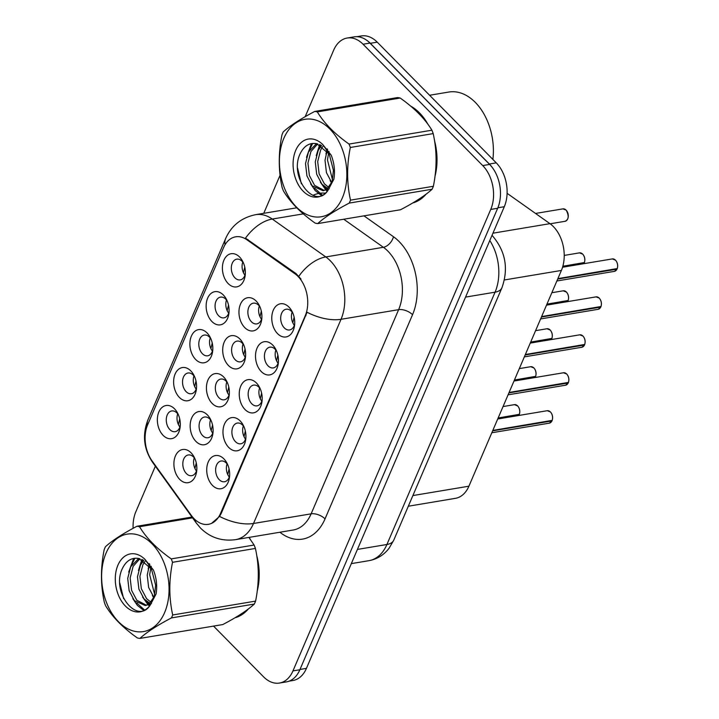 <?xml version="1.0" encoding="UTF-8"?>
<svg xmlns="http://www.w3.org/2000/svg" width="719" height="719" viewBox="0 0 719 719"><rect width="100%" height="100%" fill="white"/><g stroke="black" fill="none" stroke-linecap="round" stroke-linejoin="round"><path stroke-width="1.08" d="M179.399 397.427A16.816 11.297 80.5 0 1 175.121 374.033A16.816 11.297 80.5 0 1 190.787 370.869A16.816 11.297 80.5 0 1 194.022 375.462A16.816 11.297 80.5 0 1 196.368 389.446A16.816 11.297 80.5 0 1 179.399 397.427M194.687 376.891A10.515 7.064 -99.5 0 0 193.258 375.075A10.515 7.064 -99.5 0 0 187.965 373.008A10.515 7.064 -99.5 0 0 182.59 380.594A10.515 7.064 -99.5 0 0 186.14 391.675A10.515 7.064 -99.5 0 0 191.434 393.742A10.515 7.064 -99.5 0 0 196.53 387.883M195.667 359.482A16.816 11.297 80.5 0 1 191.389 336.088A16.816 11.297 80.5 0 1 207.045 332.915A16.816 11.297 80.5 0 1 210.29 337.517A16.816 11.297 80.5 0 1 212.626 351.501A16.816 11.297 80.5 0 1 195.667 359.482M210.955 338.946A10.515 7.064 -99.5 0 0 209.526 337.13A10.515 7.064 -99.5 0 0 204.232 335.063A10.515 7.064 -99.5 0 0 198.857 342.648A10.515 7.064 -99.5 0 0 202.407 353.73A10.515 7.064 -99.5 0 0 207.701 355.797A10.515 7.064 -99.5 0 0 212.788 349.937M211.925 321.528A16.816 11.297 80.5 0 1 207.647 298.142A16.816 11.297 80.5 0 1 223.312 294.97A16.816 11.297 80.5 0 1 226.557 299.571A16.816 11.297 80.5 0 1 228.894 313.556A16.816 11.297 80.5 0 1 211.925 321.528M227.213 301A10.515 7.064 -99.5 0 0 225.784 299.185A10.515 7.064 -99.5 0 0 220.499 297.118A10.515 7.064 -99.5 0 0 215.125 304.703A10.515 7.064 -99.5 0 0 218.675 315.785A10.515 7.064 -99.5 0 0 223.96 317.852A10.515 7.064 -99.5 0 0 229.055 311.992M228.193 283.583A16.816 11.297 80.5 0 1 223.915 260.188A16.816 11.297 80.5 0 1 239.58 257.025A16.816 11.297 80.5 0 1 242.815 261.617A16.816 11.297 80.5 0 1 245.161 275.611A16.816 11.297 80.5 0 1 228.193 283.583M243.48 263.046A10.515 7.064 -99.5 0 0 242.051 261.231A10.515 7.064 -99.5 0 0 236.758 259.164A10.515 7.064 -99.5 0 0 231.383 266.758A10.515 7.064 -99.5 0 0 234.933 277.831A10.515 7.064 -99.5 0 0 240.227 279.898A10.515 7.064 -99.5 0 0 245.314 274.038M163.141 435.372A16.816 11.297 80.5 0 1 158.854 411.978A16.816 11.297 80.5 0 1 174.519 408.814A16.816 11.297 80.5 0 1 177.764 413.407A16.816 11.297 80.5 0 1 180.101 427.401A16.816 11.297 80.5 0 1 163.141 435.372M178.42 414.836A10.515 7.064 -99.5 0 0 176.991 413.021A10.515 7.064 -99.5 0 0 171.706 410.953A10.515 7.064 -99.5 0 0 166.332 418.548A10.515 7.064 -99.5 0 0 169.882 429.62A10.515 7.064 -99.5 0 0 175.175 431.688A10.515 7.064 -99.5 0 0 180.262 425.828M195.954 441.43A16.816 11.297 80.5 0 1 191.667 418.036A16.816 11.297 80.5 0 1 207.333 414.863A16.816 11.297 80.5 0 1 210.577 419.465A16.816 11.297 80.5 0 1 212.914 433.449A16.816 11.297 80.5 0 1 195.954 441.43M211.233 420.894A10.515 7.064 -99.5 0 0 209.804 419.078A10.515 7.064 -99.5 0 0 204.52 417.011A10.515 7.064 -99.5 0 0 199.145 424.596A10.515 7.064 -99.5 0 0 202.695 435.678A10.515 7.064 -99.5 0 0 207.989 437.745A10.515 7.064 -99.5 0 0 213.076 431.885M212.213 403.476A16.816 11.297 80.5 0 1 207.935 380.09A16.816 11.297 80.5 0 1 223.6 376.918A16.816 11.297 80.5 0 1 226.836 381.519A16.816 11.297 80.5 0 1 229.181 395.504A16.816 11.297 80.5 0 1 212.213 403.476M227.501 382.948A10.515 7.064 -99.5 0 0 226.072 381.133A10.515 7.064 -99.5 0 0 220.778 379.066A10.515 7.064 -99.5 0 0 215.403 386.651A10.515 7.064 -99.5 0 0 218.953 397.733A10.515 7.064 -99.5 0 0 224.247 399.8A10.515 7.064 -99.5 0 0 229.343 393.94M228.48 365.531A16.816 11.297 80.5 0 1 224.202 342.145A16.816 11.297 80.5 0 1 239.858 338.973A16.816 11.297 80.5 0 1 243.103 343.565A16.816 11.297 80.5 0 1 245.44 357.559A16.816 11.297 80.5 0 1 228.48 365.531M243.768 344.994A10.515 7.064 -99.5 0 0 242.339 343.179A10.515 7.064 -99.5 0 0 237.045 341.112A10.515 7.064 -99.5 0 0 231.671 348.706A10.515 7.064 -99.5 0 0 235.221 359.779A10.515 7.064 -99.5 0 0 240.514 361.846A10.515 7.064 -99.5 0 0 245.601 355.986M244.748 327.585A16.816 11.297 80.5 0 1 240.461 304.191A16.816 11.297 80.5 0 1 256.126 301.027A16.816 11.297 80.5 0 1 259.37 305.62A16.816 11.297 80.5 0 1 261.707 319.613A16.816 11.297 80.5 0 1 244.748 327.585M260.026 307.049A10.515 7.064 -99.5 0 0 258.597 305.233A10.515 7.064 -99.5 0 0 253.313 303.166A10.515 7.064 -99.5 0 0 247.938 310.761A10.515 7.064 -99.5 0 0 251.488 321.833A10.515 7.064 -99.5 0 0 256.773 323.901A10.515 7.064 -99.5 0 0 261.869 318.041M179.687 479.375A16.816 11.297 80.5 0 1 175.409 455.981A16.816 11.297 80.5 0 1 191.074 452.817A16.816 11.297 80.5 0 1 194.31 457.41A16.816 11.297 80.5 0 1 196.655 471.394A16.816 11.297 80.5 0 1 179.687 479.375M194.975 458.839A10.515 7.064 -99.5 0 0 193.546 457.023A10.515 7.064 -99.5 0 0 188.252 454.956A10.515 7.064 -99.5 0 0 182.878 462.542A10.515 7.064 -99.5 0 0 186.428 473.623A10.515 7.064 -99.5 0 0 191.721 475.69A10.515 7.064 -99.5 0 0 196.808 469.831M228.768 447.479A16.816 11.297 80.5 0 1 224.481 424.093A16.816 11.297 80.5 0 1 240.146 420.921A16.816 11.297 80.5 0 1 243.39 425.513A16.816 11.297 80.5 0 1 245.727 439.507A16.816 11.297 80.5 0 1 228.768 447.479M244.047 426.942A10.515 7.064 -99.5 0 0 242.618 425.127A10.515 7.064 -99.5 0 0 237.333 423.06A10.515 7.064 -99.5 0 0 231.958 430.654A10.515 7.064 -99.5 0 0 235.508 441.727A10.515 7.064 -99.5 0 0 240.802 443.794A10.515 7.064 -99.5 0 0 245.889 437.943M245.026 409.533A16.816 11.297 80.5 0 1 240.748 386.139A16.816 11.297 80.5 0 1 256.413 382.975A16.816 11.297 80.5 0 1 259.649 387.568A16.816 11.297 80.5 0 1 261.995 401.562A16.816 11.297 80.5 0 1 245.026 409.533M260.314 388.997A10.515 7.064 -99.5 0 0 258.885 387.182A10.515 7.064 -99.5 0 0 253.591 385.114A10.515 7.064 -99.5 0 0 248.217 392.709A10.515 7.064 -99.5 0 0 251.767 403.781A10.515 7.064 -99.5 0 0 257.06 405.849A10.515 7.064 -99.5 0 0 262.156 399.989M261.294 371.588A16.816 11.297 80.5 0 1 257.016 348.194A16.816 11.297 80.5 0 1 272.672 345.03A16.816 11.297 80.5 0 1 275.916 349.623A16.816 11.297 80.5 0 1 278.253 363.616A16.816 11.297 80.5 0 1 261.294 371.588M276.581 351.052A10.515 7.064 -99.5 0 0 275.152 349.236A10.515 7.064 -99.5 0 0 269.859 347.169A10.515 7.064 -99.5 0 0 264.484 354.764A10.515 7.064 -99.5 0 0 268.034 365.836A10.515 7.064 -99.5 0 0 273.328 367.903A10.515 7.064 -99.5 0 0 278.415 362.043M277.561 333.643A16.816 11.297 80.5 0 1 273.274 310.248A16.816 11.297 80.5 0 1 288.939 307.085A16.816 11.297 80.5 0 1 292.184 311.678A16.816 11.297 80.5 0 1 294.52 325.662A16.816 11.297 80.5 0 1 277.561 333.643M292.84 313.107A10.515 7.064 -99.5 0 0 291.411 311.291A10.515 7.064 -99.5 0 0 286.126 309.224A10.515 7.064 -99.5 0 0 280.752 316.809A10.515 7.064 -99.5 0 0 284.302 327.891A10.515 7.064 -99.5 0 0 289.586 329.958A10.515 7.064 -99.5 0 0 294.682 324.098M212.5 485.424A16.816 11.297 80.5 0 1 208.222 462.038A16.816 11.297 80.5 0 1 223.888 458.866A16.816 11.297 80.5 0 1 227.123 463.467A16.816 11.297 80.5 0 1 229.469 477.452A16.816 11.297 80.5 0 1 212.5 485.424M227.788 464.896A10.515 7.064 -99.5 0 0 226.359 463.081A10.515 7.064 -99.5 0 0 221.066 461.014A10.515 7.064 -99.5 0 0 215.691 468.599A10.515 7.064 -99.5 0 0 219.241 479.681A10.515 7.064 -99.5 0 0 224.535 481.748A10.515 7.064 -99.5 0 0 229.622 475.888M196.179 389.069A10.515 7.064 80.5 0 1 193.977 375.884M212.447 351.115A10.515 7.064 80.5 0 1 210.236 337.939M228.705 313.169A10.515 7.064 80.5 0 1 226.503 299.994M244.972 275.224A10.515 7.064 80.5 0 1 242.77 262.049M179.912 427.014A10.515 7.064 80.5 0 1 177.71 413.829M212.725 433.063A10.515 7.064 80.5 0 1 210.523 419.887M228.993 395.117A10.515 7.064 80.5 0 1 226.791 381.942M245.26 357.172A10.515 7.064 80.5 0 1 243.049 343.997M261.518 319.227A10.515 7.064 80.5 0 1 259.316 306.042M196.467 471.017A10.515 7.064 80.5 0 1 194.265 457.832M245.538 439.12A10.515 7.064 80.5 0 1 243.337 425.945M261.806 401.175A10.515 7.064 80.5 0 1 259.604 387.99M278.073 363.23A10.515 7.064 80.5 0 1 275.862 350.045M294.332 325.276A10.515 7.064 80.5 0 1 292.13 312.1M229.28 477.065A10.515 7.064 80.5 0 1 227.078 463.89M507.102 193.312L549.954 223.654A31.537 21.184 80.5 0 1 553.369 226.575A31.537 21.184 80.5 0 1 561.395 270.434L468.914 486.197A31.537 21.184 80.5 0 1 455.424 498.339L408.311 506.221M294.916 273.759A28.383 19.062 80.5 0 1 297.981 276.384A28.383 19.062 80.5 0 1 305.207 315.857L220.544 513.393A28.383 19.062 80.5 0 1 208.393 524.322A28.383 19.062 80.5 0 1 191.335 515.433L152.095 460.951A28.383 19.062 80.5 0 1 147.647 424.785L223.528 247.731A28.383 19.062 80.5 0 1 235.679 236.812A28.383 19.062 80.5 0 1 246.896 239.769L294.916 273.759L296.03 273.579L300.991 279.062M427.994 124.36A50.977 34.242 -99.5 0 0 419.474 112.874A50.977 34.242 -99.5 0 0 410.603 106.061M225.056 244.73A36.786 18.829 23.2 0 1 225.667 238.483C231.473 225.559 241.467 217.623 255.658 214.666A42.044 28.239 80.5 0 1 272.276 219.052L325.788 256.935A42.044 28.239 80.5 0 1 330.336 260.817A42.044 28.239 80.5 0 1 341.031 319.299A36.786 18.829 -156.8 0 1 307.067 312.244L221.299 513.267L219.556 516.422L211.494 523.414M213.543 626.096L263.585 676.849A31.537 21.184 -99.5 0 0 279.466 683.05L286.378 681.891A31.537 21.184 -99.5 0 0 299.868 669.757L497.656 208.285A31.537 21.184 -99.5 0 0 489.63 164.426L369.961 43.077A31.537 21.184 -99.5 0 0 354.09 36.876L347.178 38.026A31.537 21.184 -99.5 0 0 333.679 50.168L305.171 116.685M303.283 213.867L272.276 219.052A36.786 22.675 125.3 0 0 245.485 238.142L296.03 273.579M412.823 202.929A50.977 34.242 -99.5 0 0 426.142 194.139M435.013 176.209A50.977 34.242 -99.5 0 0 434.528 140.663M235.023 617.756A50.977 34.242 -99.5 0 0 248.343 608.966M257.213 591.036A50.977 34.242 -99.5 0 0 256.728 555.49M250.194 539.187A50.977 34.242 -99.5 0 0 249.142 537.39M279.466 683.05A31.537 21.184 -99.5 0 0 292.957 670.908L490.744 209.436A31.537 21.184 -99.5 0 0 482.719 165.577L363.05 44.227A31.537 21.184 -99.5 0 0 347.178 38.026M280.077 175.229L263.756 213.318M155.367 466.2L135.891 511.64A31.537 21.184 -99.5 0 0 133.096 528.33M235.419 617.522A50.977 34.242 -99.5 0 0 235.868 617.513M413.218 202.695A50.977 34.242 -99.5 0 0 413.668 202.686M289.137 681.136L292.939 680.507A31.537 21.184 -99.5 0 0 306.438 668.364L504.289 206.73A31.537 21.184 -99.5 0 0 496.263 162.862L377.223 42.151A31.537 21.184 -99.5 0 0 361.342 35.95L356.948 36.687M492.955 168.426A31.537 21.184 -99.5 0 0 489.351 164.022L370.312 43.311A31.537 21.184 -99.5 0 0 366.259 39.958M551.985 420.894L549.316 423.149A6.309 4.233 -99.5 0 0 551.922 420.939L551.752 420.561M227.752 474.549L229.073 468.968M552.147 420.381L492.821 430.42M229.631 472.832L229.64 475.699M551.922 420.939L492.641 430.852M518.776 415.474A6.309 4.233 -99.5 0 0 519.109 414.881L518.938 414.504M194.939 468.5L196.26 462.91M519.334 414.324L498.15 417.982M196.817 466.775L196.826 469.642M519.109 414.881L497.97 418.413M180.262 422.781L180.271 425.639M179.714 418.916L178.384 424.489M414.8 201.742A50.456 33.892 -99.5 0 0 424.138 195.613M435.426 172.677A50.456 33.892 -99.5 0 0 435.121 144.762M425.801 121.475A50.456 33.892 -99.5 0 0 419.294 113.287A50.456 33.892 -99.5 0 0 412.715 107.868M492.875 159.429A52.559 35.303 -99.5 0 0 475.295 102.377A52.559 35.303 -99.5 0 0 448.845 92.041L429.594 95.259M283.834 138.327A49.404 33.182 -99.5 0 0 296.408 207.036A49.404 33.182 -99.5 0 0 342.424 197.734A49.404 33.182 -99.5 0 0 329.85 129.025A49.404 33.182 -99.5 0 0 283.834 138.327M314.769 111.427C300.497 118.914 289.982 125.744 283.223 131.928A56.756 38.125 -99.5 0 0 282.576 133.383A56.756 38.125 -99.5 0 0 281.965 134.866C278.307 153.12 278.37 170.682 282.145 187.542A56.756 38.125 -99.5 0 0 283.43 190.948C290.26 202.273 300.83 212.995 315.156 223.124A56.756 38.125 -99.5 0 0 317.699 223.591L400.573 209.732C414.764 202.3 425.28 195.469 432.119 189.223A56.756 38.125 -99.5 0 0 432.766 187.776A56.756 38.125 -99.5 0 0 433.377 186.284C437.035 168.183 436.981 150.622 433.198 133.608A56.756 38.125 -99.5 0 0 431.921 130.202C425.037 118.833 414.459 108.111 400.186 98.036A56.756 38.125 -99.5 0 0 397.652 97.559L314.769 111.427A56.756 38.125 -99.5 0 1 317.313 111.894C324.143 123.219 334.712 133.941 349.039 144.07L431.921 130.202M432.119 189.223L349.245 203.091C335.054 210.514 324.539 217.354 317.699 223.591M349.245 203.091A56.756 38.125 -99.5 0 0 349.892 201.644A56.756 38.125 -99.5 0 0 350.504 200.152L433.377 186.284M321.546 145.517L318.229 150.343L315.264 161.901L316.693 174.268L321.914 184.172L327.72 188.495M322.885 146.415L320.674 149.938L317.699 161.496L319.128 173.863L324.35 183.767L328.799 187.452M316.495 143.629L308.478 151.979L305.512 163.537L306.932 175.903L312.154 185.808L323.056 190.733L326.938 189.106L332.097 181.691L333.436 170.394L329.113 153.632L333.436 170.394M317.708 143.881L310.914 151.565L307.948 163.123L309.377 175.499L314.598 185.394L324.26 190.445M329.473 154.351L316.8 143.692C310.078 142.515 304.784 145.364 300.919 152.257C287.429 176.182 315.129 211.098 328.071 190.158L333.877 179.175C335.171 171.086 334.29 163.096 331.234 155.214L322.687 144.465A29.371 19.728 -99.5 0 0 295.716 150.37A29.371 19.728 -99.5 0 0 301.405 189.223A29.371 19.728 -99.5 0 0 328.071 190.158M327.621 149.462L327.244 150.316M327.109 150.648L325.015 160.274L326.444 172.641L331.747 182.635M329.077 151.493L328.664 152.77M328.628 152.886L327.451 159.861L332.573 180.154M323.056 190.733L329.266 188.764M322.687 144.465L329.113 153.632M400.186 98.036L317.313 111.894M433.198 133.608L350.324 147.476A56.756 38.125 -99.5 0 0 349.039 144.07M350.324 147.476C346.666 165.586 346.72 183.138 350.504 200.152M320.602 144.986L318.984 148.977M324.368 186.527L326.66 189.286M327.217 189.852L327.846 190.463M312.657 143.405L309.233 150.604M314.616 188.162L322.247 195.101M297.585 168.174L301.396 183.803M327.118 148.833L326.866 149.732M326.75 150.199L325.986 154.037M330.138 180.577L331.549 183.093M319.694 144.564L316.234 155.663M320.386 182.204L325.761 189.816M326.129 190.193L327.244 191.209M311.453 143.584L306.483 157.299M310.635 183.839L315.201 190.589L321.348 195.469M237.009 616.569A50.456 33.892 -99.5 0 0 246.347 610.44M257.627 587.504A50.456 33.892 -99.5 0 0 257.33 559.589M106.044 553.154A49.404 33.182 -99.5 0 0 118.617 621.863A49.404 33.182 -99.5 0 0 164.624 612.561A49.404 33.182 -99.5 0 0 152.051 543.843A49.404 33.182 -99.5 0 0 106.044 553.154M192.566 517.851L139.513 526.721A56.756 38.125 -99.5 0 0 136.978 526.254C122.697 533.741 112.182 540.571 105.432 546.755A56.756 38.125 -99.5 0 0 104.785 548.211A56.756 38.125 -99.5 0 0 104.174 549.693C100.516 567.947 100.57 585.509 104.354 602.369A56.756 38.125 -99.5 0 0 105.63 605.775C112.461 617.1 123.039 627.822 137.365 637.951A56.756 38.125 -99.5 0 0 139.899 638.418L222.782 624.559C236.973 617.127 247.489 610.296 254.328 604.05A56.756 38.125 -99.5 0 0 254.975 602.603A56.756 38.125 -99.5 0 0 255.587 601.111C259.244 583.001 259.182 565.449 255.407 548.435A56.756 38.125 -99.5 0 0 254.122 545.029L248.891 537.426M254.328 604.05L171.446 617.918C157.254 625.341 146.739 632.181 139.899 638.418M171.446 617.918A56.756 38.125 -99.5 0 0 172.093 616.462A56.756 38.125 -99.5 0 0 172.704 614.979L255.587 601.111M143.755 560.344L140.439 565.17L137.473 576.728L138.893 589.095L144.115 598.999L149.92 603.322M145.085 561.242L142.874 564.766L139.908 576.323L141.328 588.69L146.55 598.594L151.008 602.279M138.695 558.456L130.687 566.806L127.712 578.364L129.141 590.73L134.363 600.635L145.265 605.56L149.139 603.933L154.306 596.509L155.637 585.221L151.323 568.459L155.637 585.221M139.908 558.708L133.123 566.392L130.157 577.95L131.577 590.326L136.799 600.221L146.469 605.263M151.673 569.178L139.01 558.519C132.278 557.333 126.993 560.191 123.129 567.084C109.63 591.009 137.338 625.925 150.271 604.985L156.086 594.002C157.38 585.913 156.499 577.923 153.435 570.041L144.896 559.292A29.371 19.728 -99.5 0 0 117.916 565.197A29.371 19.728 -99.5 0 0 123.614 604.05A29.371 19.728 -99.5 0 0 150.271 604.985M149.831 564.289L149.444 565.143M149.309 565.476L147.224 575.101L148.644 587.468L153.947 597.462M151.278 566.32L150.873 567.588M150.837 567.704L149.66 574.688L154.774 594.981M145.265 605.56L151.475 603.592M144.896 559.292L151.323 568.459M136.978 526.254L191.991 517.051M255.407 548.435L172.524 562.303A56.756 38.125 -99.5 0 0 171.248 558.897L254.122 545.029M172.524 562.303C168.866 580.413 168.929 597.965 172.704 614.979M139.513 526.721C146.343 538.046 156.922 548.768 171.248 558.897M142.802 559.813L141.194 563.795M146.577 601.354L148.869 604.113M149.417 604.679L150.055 605.281M134.866 558.232L131.442 565.431M136.817 602.989L144.447 609.928M119.794 583.001L123.605 598.63M149.327 563.66L149.076 564.559M148.95 565.017L148.195 568.864M152.347 595.395L153.758 597.92M141.904 559.391L138.434 570.491M142.596 597.031L147.961 604.643M148.339 605.021L149.444 606.036M133.662 558.411L128.683 572.126M132.835 598.666L137.401 605.416L143.548 610.296M568.253 382.948L565.583 385.204A6.309 4.233 -99.5 0 0 568.181 382.984L568.019 382.616M244.011 436.604L245.341 431.023M568.396 382.409L509.088 392.475M245.889 434.887L245.898 437.754M568.181 382.984L508.899 392.907M584.511 345.003L581.842 347.259A6.309 4.233 -99.5 0 0 584.448 345.039L584.286 344.671M260.278 398.659L261.608 393.068M584.655 344.464L525.355 354.521M262.156 396.942L262.165 399.8M584.448 345.039L525.167 354.961M600.778 307.049L598.109 309.314A6.309 4.233 -99.5 0 0 600.707 307.094L600.545 306.716M276.545 360.713L277.867 355.123M600.922 306.519L541.614 316.576M278.415 358.997L278.424 361.855M600.707 307.094L541.425 317.016M617.046 269.104L614.377 271.36A6.309 4.233 -99.5 0 0 616.974 269.149L616.812 268.771M292.804 322.759L294.134 317.178M617.19 268.573L557.881 278.63M294.682 321.042L294.691 323.909M616.974 269.149L557.692 279.062M196.53 384.827L196.539 387.694M195.981 380.971L194.651 386.543M212.788 346.882L212.797 349.749M212.24 343.017L210.91 348.598M229.055 308.936L229.064 311.803M228.507 305.072L227.177 310.653M245.323 270.991L245.332 273.858M244.775 267.126L243.435 272.699M535.044 377.52A6.309 4.233 -99.5 0 0 535.367 376.936L535.206 376.558M211.197 430.546L212.527 424.965M535.601 376.379L514.418 380.036M213.076 428.83L213.085 431.697M535.367 376.936L514.229 380.468M551.302 339.575A6.309 4.233 -99.5 0 0 551.635 338.991L551.464 338.613M227.465 392.601L228.795 387.02M551.868 338.433L530.685 342.091M229.343 390.884L229.352 393.751M551.635 338.991L530.496 342.523M567.57 301.629A6.309 4.233 -99.5 0 0 567.893 301.036L567.731 300.668M243.732 354.656L245.053 349.075M568.127 300.479L546.943 304.146M245.601 352.939L245.61 355.806M567.893 301.036L546.755 304.577M583.837 263.684A6.309 4.233 -99.5 0 0 584.161 263.091L583.999 262.714M259.99 316.711L261.321 311.12M584.394 262.534L562.842 266.255M261.869 314.994L261.878 317.852M584.161 263.091L562.725 266.677M492.946 233.19L549.954 223.654M220.544 513.393L221.299 513.267M246.896 239.769L248.01 239.58M305.207 315.857L305.961 315.731M504.414 279.961L561.395 270.434M412.877 495.571L468.914 486.197M363.976 215.853L393.491 236.749A52.559 35.303 80.5 0 1 412.544 314.697L325.033 518.875A10.515 5.384 23.2 0 0 311.12 513.842L398.632 309.664A42.044 28.239 -99.5 0 0 387.927 251.183A42.044 28.239 -99.5 0 0 383.389 247.3L343.745 219.232M325.033 518.875A52.559 35.303 80.5 0 1 279.916 532.24M293.127 530.029A42.044 28.239 -99.5 0 0 311.12 513.842L253.519 523.477A42.044 28.239 80.5 0 1 235.526 539.663L293.127 530.029M298.87 276.195A36.786 22.675 125.3 0 1 325.788 256.935L383.389 247.3A10.515 6.48 -54.7 0 0 393.491 236.749M219.556 516.422A36.786 18.829 23.2 0 0 253.519 523.477L341.031 319.299L398.632 309.664A10.515 5.384 23.2 0 1 412.544 314.697M147.269 425.702A36.786 18.829 -156.8 0 1 147.943 419.833L225.667 238.483M151.646 460.313A36.786 16.133 144.2 0 0 152.725 462.524C143.719 449.222 142.119 434.986 147.943 419.833M195.083 519.675A36.786 16.133 144.2 0 0 196.449 523.234L152.725 462.524M312.927 195.343A52.559 35.303 80.5 0 1 325.294 193.15M292.957 670.908L299.868 669.757M490.744 209.436L497.656 208.285M482.719 165.577L489.63 164.426M363.05 44.227L369.961 43.077M357.415 549.424L386.921 544.49A21.022 10.758 23.2 0 0 393.778 540.131L389.132 548.175C383.919 554.978 377.178 559.148 368.928 560.676A42.044 28.239 -99.5 0 0 386.921 544.49L495.067 292.175A42.044 28.239 -99.5 0 0 489.801 240.532M465.553 297.109L495.067 292.175A21.022 10.758 23.2 0 0 501.916 287.816L393.778 540.131M377.223 42.151L370.312 43.311M496.263 162.862L489.351 164.022M504.289 206.73L497.854 207.8M306.438 668.364L300.003 669.443M552.102 420.498A6.309 4.233 -99.5 0 0 550.412 411.951A6.309 4.233 -99.5 0 0 547.231 410.711L550.484 411.969C552.543 414.414 553.1 417.245 552.174 420.453M551.644 413.713A6.094 4.098 80.5 0 1 552.507 418.871M519.289 414.45A6.309 4.233 -99.5 0 0 517.599 405.893A6.309 4.233 -99.5 0 0 514.418 404.653L517.671 405.911C519.729 408.356 520.286 411.187 519.361 414.405M518.83 407.664A6.094 4.098 80.5 0 1 519.693 412.814M568.37 382.553A6.309 4.233 -99.5 0 0 566.671 374.006A6.309 4.233 -99.5 0 0 563.498 372.766L566.752 374.024C568.81 376.468 569.367 379.299 568.441 382.508M567.911 375.767A6.094 4.098 80.5 0 1 568.774 380.926M584.637 344.608A6.309 4.233 -99.5 0 0 582.938 336.061A6.309 4.233 -99.5 0 0 579.766 334.82L583.019 336.079C585.068 338.523 585.634 341.354 584.7 344.563M584.179 337.822A6.094 4.098 80.5 0 1 585.041 342.981M600.895 306.662A6.309 4.233 -99.5 0 0 599.206 298.106A6.309 4.233 -99.5 0 0 596.024 296.866L599.278 298.124C601.336 300.578 601.893 303.4 600.967 306.618M600.437 299.877A6.094 4.098 80.5 0 1 601.3 305.036M617.163 268.717A6.309 4.233 -99.5 0 0 615.464 260.161A6.309 4.233 -99.5 0 0 612.291 258.921L615.545 260.179C617.603 262.624 618.16 265.455 617.226 268.672M616.704 261.932A6.094 4.098 80.5 0 1 617.567 267.082M565.008 221.308A6.309 4.233 -99.5 0 0 568.235 216.752A6.309 4.233 -99.5 0 0 566.105 210.11A6.309 4.233 -99.5 0 0 562.932 208.87L566.186 210.128C569.16 215.898 568.774 219.619 565.008 221.308L550.152 223.789M567.336 211.871A6.094 4.098 80.5 0 1 568.199 217.03M535.556 376.495A6.309 4.233 -99.5 0 0 533.858 367.948A6.309 4.233 -99.5 0 0 530.685 366.708L533.938 367.966C535.997 370.411 536.554 373.242 535.628 376.459M535.098 369.71A6.094 4.098 80.5 0 1 535.961 374.869M551.824 338.55A6.309 4.233 -99.5 0 0 550.125 330.003A6.309 4.233 -99.5 0 0 546.952 328.763L550.206 330.021C552.255 332.466 552.821 335.297 551.886 338.505M551.365 331.765A6.094 4.098 80.5 0 1 552.228 336.923M568.082 300.605A6.309 4.233 -99.5 0 0 566.392 292.058A6.309 4.233 -99.5 0 0 563.211 290.818L566.464 292.076C568.522 294.52 569.08 297.351 568.154 300.56M567.624 293.819A6.094 4.098 80.5 0 1 568.486 298.978M584.349 262.66A6.309 4.233 -99.5 0 0 582.651 254.113A6.309 4.233 -99.5 0 0 579.478 252.863L582.732 254.131C584.781 256.575 585.347 259.406 584.412 262.615M583.891 255.874A6.094 4.098 80.5 0 1 584.754 261.033M196.449 523.234L200.619 528.177C210.245 537.632 221.874 541.461 235.526 539.663M255.658 214.666L296.749 207.8M492.03 235.347L492.218 235.535C505.529 251.03 508.764 268.457 501.916 287.816M368.928 560.676L351.33 563.624M547.231 410.711L497.719 418.997M549.316 423.149L491.814 432.766M518.821 415.465L519.172 414.836M514.418 404.653L503.048 406.559M415.375 202.075L413.811 202.345M237.585 616.902L236.012 617.172M563.498 372.766L513.986 381.043M565.583 385.204L508.081 394.821M579.766 334.82L530.245 343.098M581.842 347.259L524.34 356.876M596.024 296.866L546.512 305.153M598.109 309.314L540.607 318.93M612.291 258.921L562.555 267.243M614.377 271.36L556.874 280.985M562.932 208.87L535.538 213.444M535.089 377.52L535.439 376.891M530.685 366.708L519.316 368.613M551.347 339.566L551.698 338.946M546.952 328.763L535.574 330.668M567.615 301.621L567.965 301M563.211 290.818L551.841 292.714M583.882 263.675L584.232 263.055M579.478 252.863L564.226 255.416"/></g></svg>
